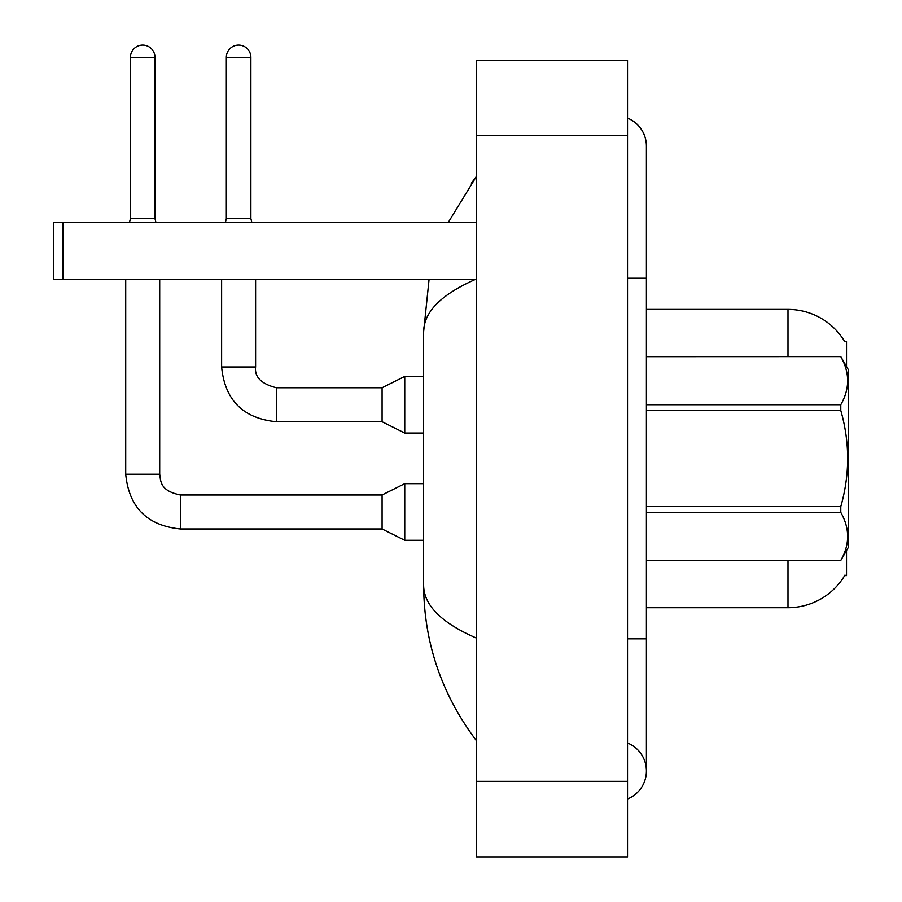 <?xml version="1.0" encoding="UTF-8"?>
<svg xmlns="http://www.w3.org/2000/svg" width="902" height="902" viewBox="0 0 902 902"><rect width="100%" height="100%" fill="white"/><g stroke="black" fill="none" stroke-linecap="round" stroke-linejoin="round"><path stroke-width="1.35" d="M846.516 550.558L846.516 575.6L844.655 575.6L844.994 575.036A66.072 66.072 0 0 1 787.987 607.7A66.072 66.072 0 0 0 844.655 575.6M846.516 366.55L846.516 341.497L844.802 341.734A66.072 66.072 0 0 0 787.987 309.409L646.396 309.409M787.987 560.503L787.987 607.7L646.396 607.7M63.039 279.203L53.59 279.203L53.59 222.569L63.039 222.569L63.039 279.203L475.929 279.203M476.425 222.569L63.039 222.569M646.396 356.606L840.777 356.606L848.41 369.82L848.41 547.288L840.777 560.446C849.909 544.492 849.909 528.471 840.777 512.392L646.396 512.392M840.777 356.606L646.396 356.662M646.396 404.716L840.777 404.716C849.909 388.762 849.909 372.74 840.777 356.662M840.777 404.716L840.777 410.5L646.396 410.5M646.396 506.608L840.777 506.608C849.921 474.486 849.921 442.454 840.777 410.5M840.777 506.608L840.777 512.392M646.396 560.446L840.777 560.446M627.521 638.841L646.396 638.841L646.396 146.101A30.206 30.206 0 0 0 627.521 118.106A30.206 30.206 0 0 1 646.396 146.101A30.206 30.206 0 0 0 627.521 118.106M627.521 799.003A30.206 30.206 0 0 0 627.521 743A30.206 30.206 0 0 1 627.521 799.003A30.206 30.206 0 0 0 646.396 770.996A30.206 30.206 0 0 1 627.521 799.003M476.481 278.966C441.54 294.131 423.917 311.72 423.624 331.71L429.093 279.203L423.624 331.71L423.624 585.387C423.985 642.63 441.608 694.439 476.481 740.79C441.619 694.427 423.996 642.63 423.624 585.387C423.917 605.389 441.54 622.966 476.481 638.131M476.481 856.9L627.521 856.9L627.521 60.208L476.481 60.208L476.481 856.9M476.481 214.71L476.481 262.054M476.481 653.758L476.481 702.376M448.181 222.569L476.481 176.307L448.181 222.569M154.975 218.6L130.429 218.6L130.429 57.367A12.267 12.267 0 0 1 142.708 45.1A12.267 12.267 0 0 1 154.975 57.367L154.975 218.6L155.967 222.569M404.75 483.664L382.087 494.984L382.087 528.967L404.75 540.298L404.75 483.664L423.624 483.664M125.716 279.203L125.716 474.226L159.699 474.226L159.699 279.203M250.88 218.6L226.334 218.6L226.334 57.367A12.267 12.267 0 0 1 238.613 45.1A12.267 12.267 0 0 1 250.88 57.367L250.88 218.6L251.872 222.569M404.75 376.427L382.087 387.759L382.087 421.741L404.75 433.061L404.75 376.427L423.624 376.427M221.621 279.203L221.621 366.99L255.604 366.99L255.604 279.203M844.802 341.734A66.072 66.072 0 0 0 787.987 309.409L787.987 356.606M627.521 278.256L646.396 278.256M476.481 781.38L627.521 781.38M476.481 135.717L627.521 135.717M382.087 528.967L180.468 528.967C147.251 525.686 128.997 507.443 125.716 474.226C128.997 507.443 147.251 525.686 180.468 528.967C147.251 525.686 128.997 507.443 125.716 474.226C128.997 507.443 147.251 525.686 180.468 528.967C147.251 525.686 128.997 507.443 125.716 474.226C128.997 507.443 147.251 525.686 180.468 528.967C147.251 525.686 128.997 507.443 125.716 474.226C128.997 507.443 147.251 525.686 180.468 528.967L180.468 495.018M130.429 57.367L154.975 57.367M382.087 421.741L276.373 421.741C243.157 418.449 224.902 400.206 221.621 366.99C224.902 400.206 243.157 418.449 276.373 421.741C243.157 418.449 224.902 400.206 221.621 366.99C224.902 400.206 243.157 418.449 276.373 421.741C243.157 418.449 224.902 400.206 221.621 366.99C224.902 400.206 243.157 418.449 276.373 421.741L276.373 387.792M226.334 57.367L250.88 57.367M255.604 366.99C254.454 377.059 261.377 383.981 276.373 387.759C261.377 383.981 254.454 377.059 255.604 366.99C254.454 377.059 261.377 383.981 276.373 387.759C261.377 383.981 254.454 377.059 255.604 366.99C254.454 377.059 261.377 383.981 276.373 387.759C261.377 383.981 254.454 377.059 255.604 366.99C254.454 377.059 261.377 383.981 276.373 387.759L382.087 387.759M646.396 560.503L840.777 560.503M646.396 638.841L646.396 770.996M476.481 176.307L471.374 183.196M404.75 540.298L423.624 540.298M159.699 474.226C160.849 480.811 159.631 490.846 180.468 494.984L382.087 494.984M130.429 218.6L129.437 222.569M404.75 433.061L423.624 433.061M221.621 366.99C224.902 400.206 243.157 418.449 276.373 421.741M226.334 218.6L225.353 222.569"/></g></svg>

